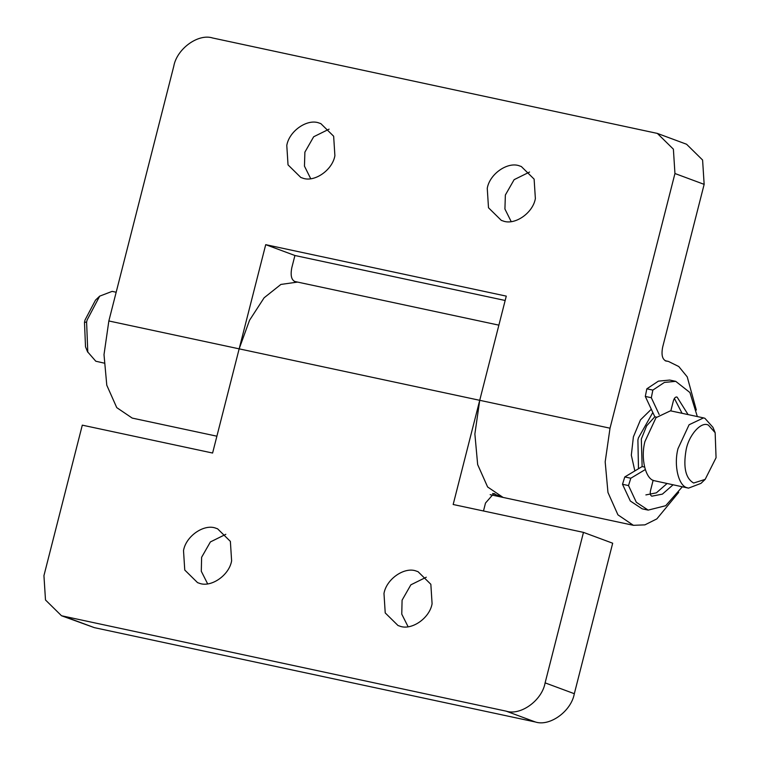 <?xml version="1.0" encoding="UTF-8"?>
<svg xmlns="http://www.w3.org/2000/svg" width="760" height="760" viewBox="0 0 760 760"><rect width="100%" height="100%" fill="white"/><g stroke="black" fill="none" stroke-linecap="round" stroke-linejoin="round"><path stroke-width="1.14" d="M656.488 417.135L654.825 416.784L645.306 396.435L646.836 388.816L658.397 381.14L669.702 380.057L675.716 381.339L689.909 392.521L697.328 416.565M674.395 398.468L682.072 413.307M667.042 483.541L656.374 492.841L645.886 494.912M682.309 486.808L665.693 505.714L648.175 510.112L642.153 508.82L630.315 501.001L622.506 484.281L624.786 476.947L642.133 466.564L641.326 439.014L646.636 425.837L654.825 416.784M659.186 414.533L651.32 397.717L652.85 390.099L664.411 382.423L675.716 381.339M676.732 396.995L677.141 397.166C675.592 396.625 674.338 397.841 673.389 400.815L670.823 410.894M676.286 396.986L677.141 397.166L688.085 414.589M673.056 484.823L662.387 494.133L651.833 496.185M651.757 496.166L651.899 496.194C650.37 495.586 649.904 493.734 650.503 490.637L653.144 480.253M648.175 510.112L636.329 502.284L628.52 485.573L630.8 478.23L645.269 469.575M644.565 467.077L642.133 466.564M716.062 457.729L705.166 479.38L693.661 483.027C685.691 478.467 683.145 467.599 686.014 450.442C688.522 435.423 701.157 420.907 708.415 425.144L715.15 432.697L716.062 457.729M705.166 479.38L700.976 483.369L688.512 488.139L687.173 487.739C678.614 486.067 673.55 465.433 677.996 448.647L689.092 424.755L703.542 417.895L704.881 418.285L712.956 427.348L715.15 432.697M688.512 488.129L654.094 480.671C645.534 478.99 640.471 458.356 644.917 441.57L656.013 417.677L670.462 410.818L703.542 417.895M638.486 468.749L637.896 440.068L638.409 437.931L652.821 412.499M103.987 363.08L95.788 361.219L87.789 352.032L86.602 322.126L87.115 319.988L99.683 296.144L112.147 291.374L116.175 292.239M87.666 352.079L85.51 346.807L84.484 322.287L86.602 322.126M84.484 322.287L85.025 319.998L95.504 300.133L99.683 296.144M426.274 577.211L410.865 584.82L402.087 600.181L401.764 614.156L408.091 626.706M383.981 593.465L385.225 612.931L398.041 625.547L399.503 626.021C411.036 630.904 429.571 618.507 432.088 603.753L430.844 584.288L418.028 571.672L416.575 571.188C405.033 566.314 386.498 578.711 383.981 593.465M225.805 534.318L210.397 541.928L201.618 557.289L201.295 571.264L207.623 583.813M183.511 550.572L184.756 570.038L197.571 582.654L199.025 583.139C210.567 588.012 229.102 575.614 231.619 560.861L230.375 541.395L217.559 528.779L216.106 528.304C204.564 523.422 186.029 535.819 183.511 550.572M492.603 493.478L503.082 497.429L490.171 494.665M498.883 325.147L297.578 282.084L280.905 284.43L264.119 297.787L249.527 320.292L239.153 348.849L479.721 400.311L506.274 296.124L265.715 244.663L212.6 453.036L82.298 425.153L43.938 575.643L45.495 599.982L61.512 615.752L506.189 711.16C520.667 715.901 542.079 700.34 545.11 682.869L583.471 532.38L453.169 504.497L479.721 400.311L474.876 433.988L477.66 464.578L487.616 486.97L503.082 497.429L633.394 525.312M483.483 510.986L485.507 503.034L493.858 493.497L495.007 493.99M545.11 682.869L574.322 693.709L612.683 543.219L583.471 532.38M65.151 616.806L94.363 627.646L61.512 615.752M574.322 693.709C571.283 711.17 549.879 726.731 535.401 722L506.189 711.16M94.363 627.646L535.401 722M529.558 172.045L514.14 179.655L505.362 195.016L504.925 209.028L511.176 221.559M487.255 188.299L488.5 207.765L501.315 220.381L502.778 220.856C514.311 225.739 532.846 213.341 535.372 198.588L534.119 179.123L521.303 166.506L519.85 166.022C508.317 161.148 489.772 173.546 487.255 188.299M329.08 129.152L313.671 136.762L304.893 152.123L304.456 166.136L310.707 178.676M286.786 145.407L288.03 164.873L300.846 177.489L302.309 177.973C313.842 182.846 332.376 170.458 334.894 155.705L333.649 136.23L320.834 123.614L319.38 123.139C307.838 118.256 289.303 130.654 286.786 145.407M634.847 470.924L631.322 455.173L633.394 436.867L640.481 419.862L651.301 409.25M297.635 282.093L295.431 281.723C291.498 280.326 290.282 275.69 291.783 267.805L294.918 255.502L265.715 244.663M216.894 436.202L132.211 418.085L116.745 407.626L106.789 385.234L104.006 354.644L108.851 320.967L239.153 348.849M657.362 133.418L686.575 144.248L702.591 160.018L704.149 184.357L674.947 173.517L673.389 149.178L657.362 133.418L212.686 38C198.208 33.269 176.805 48.83 173.764 66.291L108.851 320.967M294.918 255.502L505.172 300.485M665.693 360.943L668.448 361.427L678.784 366.538L687.23 376.865L696.322 410.039M678.718 492.356L656.839 518.899L644.908 524.865L633.384 525.312L617.928 514.843L607.962 492.451L605.178 461.871L610.024 428.193L674.947 173.517M665.997 361.019L666.301 361.076C662.369 359.67 661.153 355.034 662.653 347.149L704.149 184.357M651.32 397.717L645.306 396.435M630.8 478.23L624.786 476.947M628.52 485.573L622.506 484.281M652.85 390.099L646.836 388.816M479.721 400.311L610.024 428.193M297.578 282.084L294.291 281.371M665.161 360.715L668.448 361.427"/></g></svg>
